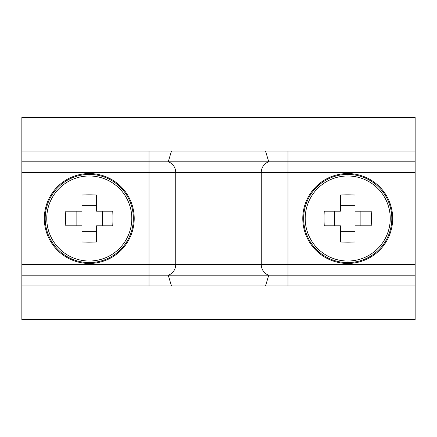 <?xml version="1.0" encoding="UTF-8"?>
<svg xmlns="http://www.w3.org/2000/svg" width="437" height="437" viewBox="0 0 437 437"><rect width="100%" height="100%" fill="white"/><g stroke="black" fill="none" stroke-linecap="round" stroke-linejoin="round"><path stroke-width="0.66" d="M415.15 319.633L415.15 285.924L21.85 285.924L21.85 319.633L415.15 319.633M21.85 151.076L415.15 151.076L415.15 117.367L21.85 117.367L21.85 285.924M171.457 151.076L168.245 161.799A11.236 10.69 -90 0 1 175.734 172.517L175.734 264.483A11.236 10.69 -90 0 1 168.245 275.201L21.85 275.201M265.543 151.076L268.755 161.799L21.85 161.799M171.457 285.924L168.245 275.201L415.15 275.201L415.15 285.924M149.001 151.076L149.001 172.517L261.266 172.517A11.236 10.69 -90 0 1 268.755 161.799L415.15 161.799L415.15 275.201M415.15 151.076L415.15 161.799M390.246 218.5A42.52 42.52 0 0 0 347.726 175.98A42.52 42.52 0 0 0 305.206 218.5A42.52 42.52 0 0 0 347.726 261.02A42.52 42.52 0 0 0 390.246 218.5M347.726 263.451A44.951 44.951 0 0 0 392.677 218.5A44.951 44.951 0 0 0 347.726 173.549A44.951 44.951 0 0 0 302.781 218.5A44.951 44.951 0 0 0 347.726 263.451M324.063 218.5A61.655 27.504 -90 0 1 324.254 211.197L340.423 211.197L340.423 195.028A61.655 27.504 0 0 1 355.03 195.028L355.03 211.197L371.199 211.197A61.655 27.504 90 0 1 371.395 218.5A61.655 27.504 90 0 1 371.199 225.803L355.03 225.803L355.03 241.972A61.655 27.504 180 0 1 340.423 241.972L340.423 225.803L324.254 225.803A61.655 27.504 -90 0 1 324.063 218.5M360.875 225.803L360.875 211.197M334.578 211.197L334.578 225.803M340.423 231.648L355.03 231.648M355.03 205.352L340.423 205.352M131.794 218.5A42.52 42.52 0 0 0 89.274 175.98A42.52 42.52 0 0 0 46.754 218.5A42.52 42.52 0 0 0 89.274 261.02A42.52 42.52 0 0 0 131.794 218.5M89.274 263.451A44.951 44.951 0 0 0 134.219 218.5A44.951 44.951 0 0 0 89.274 173.549A44.951 44.951 0 0 0 44.323 218.5A44.951 44.951 0 0 0 89.274 263.451M65.605 218.5A61.655 27.504 -90 0 1 65.801 211.197L81.97 211.197L81.97 195.028A61.655 27.504 0 0 1 96.577 195.028L96.577 211.197L112.746 211.197A61.655 27.504 90 0 1 112.937 218.5A61.655 27.504 90 0 1 112.746 225.803L96.577 225.803L96.577 241.972A61.655 27.504 180 0 1 81.97 241.972L81.97 225.803L65.801 225.803A61.655 27.504 -90 0 1 65.605 218.5M102.422 225.803L102.422 211.197M76.125 211.197L76.125 225.803M81.97 231.648L96.577 231.648M96.577 205.352L81.97 205.352M21.85 172.517L149.001 172.517L149.001 285.924M287.999 151.076L287.999 172.517L261.266 172.517L261.266 264.483L21.85 264.483M415.15 172.517L287.999 172.517L287.999 264.483L261.266 264.483A11.236 10.69 -90 0 0 268.755 275.201L265.543 285.924M287.999 285.924L287.999 264.483L415.15 264.483M347.726 262.588A44.088 44.088 0 0 0 391.814 218.5A44.088 44.088 0 0 0 347.726 174.412A44.088 44.088 0 0 0 303.639 218.5A44.088 44.088 0 0 0 347.726 262.588M89.274 262.588A44.088 44.088 0 0 0 133.361 218.5A44.088 44.088 0 0 0 89.274 174.412A44.088 44.088 0 0 0 45.186 218.5A44.088 44.088 0 0 0 89.274 262.588"/></g></svg>
